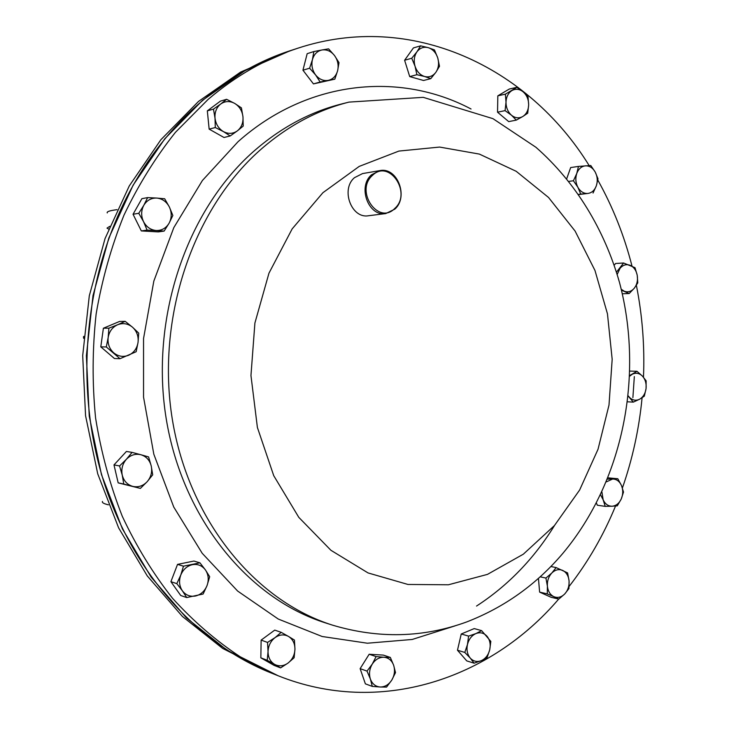 <?xml version="1.0" encoding="UTF-8"?>
<svg xmlns="http://www.w3.org/2000/svg" width="729" height="729" viewBox="0 0 729 729"><rect width="100%" height="100%" fill="white"/><g stroke="black" fill="none" stroke-linecap="round" stroke-linejoin="round"><path stroke-width="1.09" d="M290.178 50.711L240.606 72.08L198.461 101.468L160.845 139.768L129.261 185.941L105.049 238.565L89.293 295.819L82.696 355.606L85.557 415.694L97.722 473.814L118.608 527.842L147.258 575.901L182.414 616.461L222.646 648.418L270.787 672.831L226.874 650.077L186.487 617.964L151.195 577.204L122.426 528.899L101.459 474.579L89.248 416.141L86.377 355.725L93.002 295.6L108.831 238.028L133.143 185.13L164.854 138.71L202.626 100.219L244.926 70.686L290.288 50.675M476.538 606.054C507.985 585.624 534.011 558.715 554.623 525.336M634.33 376.583L632.89 397.615M371.489 174.823L379.736 170.632C397.25 166.64 408.96 196.921 394.808 209.15L385.75 213.57C368.537 216.85 357.338 186.77 371.489 174.823M385.75 213.57L368.546 215.738C351.524 218.964 340.461 189.449 354.44 177.694L362.586 173.566L379.736 170.632M394.817 208.403C412.286 193.048 389.186 158.567 372.428 175.434C354.558 191.007 378.406 225.644 394.817 208.403M558.706 599.056C490.325 679.218 379.818 716.452 278.168 675.765L240.233 656.783C215.921 640.736 193.376 621.254 172.6 598.363C153.117 573.677 136.341 546.313 122.281 516.287C109.997 485.022 101.103 452.272 95.59 418.036C92.136 383.345 92.328 348.626 96.155 313.871C102.033 279.535 111.309 246.63 123.976 215.164C138.419 184.911 155.569 157.3 175.434 132.332L208.093 99.426C235.914 75.725 265.793 58.666 297.724 48.251C411.338 10.725 528.397 66.959 589.16 165.583M597.807 180.081C612.825 206.954 624.234 235.64 632.016 266.121M636.381 285.312C642.386 315.584 644.755 346.239 643.479 377.267M642.085 397.761C639.123 428.77 632.562 458.833 622.42 487.938M615.549 505.999C603.521 535.25 588.048 562.05 569.121 586.417M297.724 48.251L290.397 50.638C223.028 72.353 160.371 127.539 123.383 204.056C82.514 288.301 75.388 394.881 104.894 485.067C134.737 575.208 198.406 644.017 271.006 672.913L278.168 675.765M83.625 338.347L83.726 337.108M83.37 337.108L83.78 336.361M516.907 87.316L505.379 94.15L506.008 102.224L505.069 110.635L511.485 115.228L516.296 120.121L522.811 116.494L527.714 113.205L528.662 104.867L528.024 96.866L523.267 91.927L516.907 87.316L509.316 89.029L497.834 95.827L505.379 94.15M505.069 110.635L497.533 112.193L508.705 121.615L516.296 120.121M497.533 112.193L497.834 95.827M506.008 102.224C506.263 96.848 508.241 92.957 511.94 90.551C515.777 88.491 519.558 88.947 523.267 91.927C526.821 95.198 528.616 99.518 528.662 104.867C528.416 110.188 526.466 114.07 522.811 116.494C519.002 118.599 515.23 118.171 511.485 115.228C507.885 111.965 506.063 107.637 506.008 102.224M415.065 66.293C413.534 60.844 414.163 56.024 416.933 51.832C419.95 47.914 423.74 46.528 428.306 47.677L420.606 45.845L416.933 51.832L411.748 58.256L415.065 66.293L416.879 74.713L424.597 76.499C420.077 75.023 416.897 71.624 415.065 66.293M435.896 72.253C432.926 76.171 429.162 77.593 424.597 76.499L430.775 78.65L435.896 72.253L439.505 66.275L437.737 57.901C439.241 63.295 438.63 68.079 435.896 72.253M437.737 57.901C435.951 52.616 432.807 49.208 428.306 47.677L434.466 49.927L437.737 57.901M430.775 78.65L423.549 80.482L409.716 76.591L404.604 60.252L411.748 58.256M409.716 76.591L416.879 74.713M404.604 60.252L413.416 47.923L420.606 45.845M315.584 74.923C312.249 70.276 311.201 65.182 312.422 59.66C313.989 54.292 317.161 51.066 321.945 49.982L313.853 51.559L312.422 59.66L309.597 68.207L315.584 74.923L320.159 82.013L328.214 80.39C323.375 81.129 319.165 79.306 315.584 74.923M337.627 70.695C336.105 76.026 332.962 79.251 328.214 80.39L334.83 79.16L337.627 70.695L339.012 62.648L334.52 55.55C337.8 60.179 338.839 65.227 337.627 70.695M334.52 55.55C330.993 51.158 326.802 49.308 321.945 49.982L328.597 48.852L334.52 55.55M334.83 79.16L313.452 83.899L302.945 70.203L309.597 68.207M313.452 83.899L320.159 82.013M302.945 70.203L307.173 53.673L313.853 51.559M223.42 131.594C218.609 128.65 215.811 124.167 215.019 118.153C214.618 112.111 216.504 107.4 220.696 104.019L213.469 109.113L215.019 118.153L215.292 127.529L223.42 131.594L230.218 135.958L237.381 130.846C233.025 133.908 228.377 134.154 223.42 131.594M242.967 116.804C243.368 122.773 241.509 127.447 237.381 130.846L243.204 126.09L242.967 116.804L241.417 107.856L234.683 103.409C239.449 106.388 242.21 110.854 242.967 116.804M234.683 103.409C229.763 100.793 225.106 100.994 220.696 104.019L226.61 99.308L234.683 103.409M230.218 135.958L223.994 137.489L209.15 129.133L215.292 127.529M209.15 129.133L207.328 110.863L220.395 101.131L226.61 99.308M207.328 110.863L213.469 109.113M156.234 230.51C150.657 229.972 146.42 227.011 143.522 221.616C140.97 216.021 141.062 210.59 143.795 205.323L138.756 213.296L143.522 221.616L147.085 230.091L164.134 231.084L169.11 223.174C166.103 228.168 161.811 230.61 156.234 230.51M169.383 207.027C171.889 212.576 171.798 217.962 169.11 223.174L172.855 215.474L169.383 207.027L164.681 198.771L156.781 198.069C162.348 198.68 166.549 201.66 169.383 207.027M156.781 198.069C151.195 197.896 146.866 200.311 143.795 205.323L147.632 197.595L156.781 198.069M164.134 231.084L158.284 231.904L141.335 230.929L147.085 230.091M141.335 230.929L133.052 214.262L141.873 198.68L147.632 197.595M133.052 214.262L138.756 213.296M128.696 355.223C123.338 357.31 118.353 356.517 113.742 352.854C109.377 348.836 107.518 343.742 108.165 337.563L106.288 346.949L120.012 358.704L136.159 351.724L138.036 342.439C137.006 348.48 133.899 352.745 128.696 355.223M132.56 327.248C136.861 331.267 138.683 336.333 138.036 342.439L138.729 333.135L132.56 327.248L125.178 321.334L117.642 324.742C123.037 322.71 128.012 323.548 132.56 327.248M117.642 324.742C112.384 327.175 109.222 331.449 108.165 337.563L108.903 328.178L117.642 324.742M125.178 321.334L119.574 321.443L103.39 328.232L100.793 346.858L114.435 358.513L120.012 358.704M103.39 328.232L108.903 328.178M100.793 346.858L106.288 346.949M147.149 481.723C142.984 486.024 138.164 487.564 132.678 486.361C127.293 484.73 123.821 480.985 122.244 475.126L123.766 484.047L140.378 488.403L147.149 481.723L152.698 474.834L151.24 465.986C152.397 471.9 151.031 477.149 147.149 481.723M140.943 454.75C146.283 456.436 149.718 460.181 151.24 465.986L148.579 456.91L140.943 454.75L132.058 452.381L126.409 459.261C130.637 454.969 135.476 453.474 140.943 454.75M126.409 459.261C122.454 463.854 121.069 469.139 122.244 475.126L119.565 465.959L126.409 459.261M132.058 452.381L126.418 451.451L113.988 464.911L118.171 482.862L140.378 488.403M113.988 464.911L119.565 465.959M118.171 482.862L123.766 484.047M207.045 585.569C204.731 591.155 200.903 594.636 195.563 595.994C190.169 596.951 185.777 595.219 182.378 590.809L186.706 597.552L203.127 594.026L207.045 585.569L209.688 576.721L205.46 569.978C208.494 574.652 209.023 579.847 207.045 585.569M192.365 564.683C197.759 563.79 202.124 565.558 205.46 569.978L199.946 562.824L183.48 566.178L180.765 575.081C183.125 569.449 186.988 565.986 192.365 564.683M180.765 575.081C178.751 580.867 179.288 586.107 182.378 590.809L176.801 583.619L180.765 575.081M186.706 597.552L180.746 595.511L170.905 581.678L177.539 564.383L193.914 561.057L199.946 562.824M177.539 564.383L183.48 566.178M170.905 581.678L176.801 583.619M294.963 649.147C294.689 654.943 292.384 659.581 288.046 663.062C283.535 666.224 279.052 666.652 274.587 664.356L280.583 667.892L288.046 663.062L294.124 657.74L294.963 649.147L294.434 640.053L288.511 636.444C292.739 639.142 294.89 643.379 294.963 649.147M275.061 637.611C279.608 634.485 284.1 634.102 288.511 636.444L281.203 632.344L275.061 637.611L267.534 642.422L268.044 651.608C268.327 645.748 270.669 641.083 275.061 637.611M268.044 651.608C268.126 657.43 270.304 661.686 274.587 664.356L267.224 660.283L268.044 651.608M280.583 667.892L274.122 665.395L260.836 657.831L261.137 640.108L274.742 630.111L281.203 632.344M261.137 640.108L267.534 642.422M260.836 657.831L267.224 660.283M393.651 665.285C395.2 670.334 394.571 675.273 391.774 680.102C388.721 684.722 384.848 687.028 380.164 687L386.561 687.082L391.774 680.102L395.51 672.621L393.651 665.285L390.325 657.43L383.955 657.248C388.575 657.722 391.81 660.401 393.651 665.285M372.282 664.083C375.38 659.444 379.271 657.166 383.955 657.248L376.1 656.583L372.282 664.083L367.015 671.099L370.368 679.018C368.801 673.915 369.439 668.94 372.282 664.083M370.368 679.018C372.255 683.93 375.526 686.59 380.164 687L372.291 686.399L370.368 679.018M372.291 686.399L365.375 683.848L360.126 668.648L369.166 654.25L383.326 655.098L390.325 657.43M369.166 654.25L376.1 656.583M360.126 668.648L367.015 671.099M487.008 636.244C489.897 639.898 490.808 644.39 489.733 649.721C488.375 654.988 485.587 658.624 481.386 660.629L487.09 657.604L489.733 649.721L490.827 641.392L481.632 630.64L475.891 633.583C480.192 631.979 483.892 632.863 487.008 636.244M467.462 644.5C468.856 639.187 471.663 635.551 475.891 633.583L468.592 636.107L467.462 644.5L464.801 652.446L470.232 658.068C467.298 654.405 466.369 649.885 467.462 644.5M470.232 658.068C473.385 661.431 477.103 662.278 481.386 660.629L474.114 663.19L470.232 658.068M474.114 663.19L466.751 660.893L457.475 650.222L461.247 633.993L474.233 628.58L481.632 630.64M461.247 633.993L468.592 636.107M457.475 650.222L464.801 652.446M562.688 570.415C566.369 572.32 568.502 575.828 569.076 580.913C569.367 586.07 567.909 590.435 564.693 593.998L568.93 588.576L569.076 580.913L567.599 572.903L556.136 567.59L551.844 572.985C555.261 569.704 558.879 568.848 562.688 570.415M547.397 586.152C547.105 580.94 548.582 576.548 551.844 572.985L545.921 578.061L547.397 586.152L547.279 593.88L553.867 596.668C550.14 594.791 547.989 591.292 547.397 586.152M553.867 596.668C557.694 598.19 561.303 597.306 564.693 593.998L558.824 599.083L553.867 596.668M550.896 566.515L556.136 567.59M540.216 576.83L545.921 578.061M558.824 599.083L551.124 597.297L539.624 592.112L538.439 578.425M539.624 592.112L547.279 593.88M606.41 481.851L612.606 479.035C616.543 479.09 619.495 481.249 621.482 485.505C623.231 489.952 623.149 494.462 621.226 499.046L623.514 492.057L621.482 485.505L617.8 478.743L607.53 479.135M600.568 494.845L603.147 499.802L605.225 506.363L612.087 506.218C608.15 506.218 605.17 504.076 603.147 499.802L601.917 491.993M612.087 506.218C616.023 505.862 619.076 503.475 621.226 499.046L617.281 505.835L612.087 506.218M608.05 477.85L617.8 478.743M605.225 506.363L597.352 505.224L596.44 503.119M629.81 376.1L632.289 374.241C635.961 372.492 639.333 373.111 642.413 376.091C645.311 379.344 646.532 383.5 646.067 388.539L646.14 380.82L642.413 376.091L636.991 371.289L629.838 375.453M628.307 396.239L633.31 402.126L639.652 399.191C636.007 400.977 632.626 400.385 629.519 397.433L628.334 395.993M639.652 399.191C643.206 397.077 645.338 393.532 646.067 388.539L644.318 396.175L639.652 399.191M629.974 371.079L636.991 371.289M627.66 401.816L633.31 402.126M617.208 274.432L620.069 268.272C623.003 264.928 626.366 263.944 630.138 265.301C633.829 267.005 636.189 270.322 637.228 275.252L635.005 267.689L623.587 263.005L616.506 272.117M621.482 290.197L629.182 293.541L634.321 288.174C631.414 291.527 628.07 292.548 624.288 291.226L621.254 289.285M634.321 288.174C637.037 284.565 638.003 280.264 637.228 275.252L637.784 282.888L634.321 288.174M614.255 265.146L615.622 263.488L623.587 263.005M622.32 293.769L629.182 293.541M593.032 193.039L596.34 185.804C594.591 190.387 591.72 192.939 587.729 193.467L578.862 194.543M566.761 178.596L570.661 167.561L578.471 166.422L576.757 173.475C578.544 168.864 581.441 166.321 585.451 165.838C589.488 165.72 592.741 167.788 595.21 172.044L590.772 165.501L578.471 166.422M577.906 187.344C575.628 182.87 575.245 178.25 576.757 173.475L573.422 180.765L577.906 187.344L580.758 194.096L587.729 193.467C583.692 193.641 580.421 191.599 577.906 187.344M596.34 185.804C597.835 181.065 597.461 176.482 595.21 172.044L597.999 178.787L596.34 185.804M569.003 181.357L573.422 180.765M578.726 194.351L580.758 194.096M108.667 229.07L107.008 228.131L109.76 226.345M107.263 212.923C106.498 211.674 109.76 210.59 117.041 209.66M108.448 504.832L107.938 504.714C103.646 503.63 101.823 502.545 102.47 501.461M322.911 192.702L359.224 166.394L398.881 151.076L439.633 147.067L479.372 154.092L516.196 171.297L548.536 197.468L575.108 231.084L594.973 270.468L607.457 313.825L612.178 359.324L608.997 405.087L598.026 449.264L579.637 490.016L554.432 525.563L523.322 554.195L487.491 574.37L448.435 584.776L407.948 584.458L368.045 572.93L330.93 550.295L298.808 517.362L273.73 475.673L257.392 427.458L250.958 375.535L254.904 323.038L268.965 273.175L292.156 228.897L322.911 192.702M259.77 150.374C287.126 126.263 316.869 110.179 349 102.106L341.874 103.892C309.907 111.929 280.328 127.903 253.127 151.832C186.25 211.055 149.846 318.874 166.221 418.801C182.587 518.793 248.543 598.782 325.699 622.967L332.697 625.2C255.141 600.896 188.802 520.296 172.345 419.485C155.878 318.746 192.52 210.025 259.77 150.374M454.96 625.901L412.186 639.47L367.38 643.215L322.145 636.499L278.259 619.039L237.645 591.055L202.206 553.284L173.757 507.047L153.828 454.222L143.549 397.15L143.549 338.511L153.828 281.102L173.812 227.621L202.407 180.5L238.055 141.699C307.374 79.917 399.875 71.287 471.052 109.004M332.697 625.2C378.661 638.868 423.376 637.757 466.852 621.883C504.559 607.23 536.599 584.339 562.979 553.211C623.277 481.049 644.172 375.453 619.504 282.488C604.478 229.781 575.901 182.35 535.915 147.267L492.959 118.663L423.248 97.34L349 102.106"/></g></svg>
